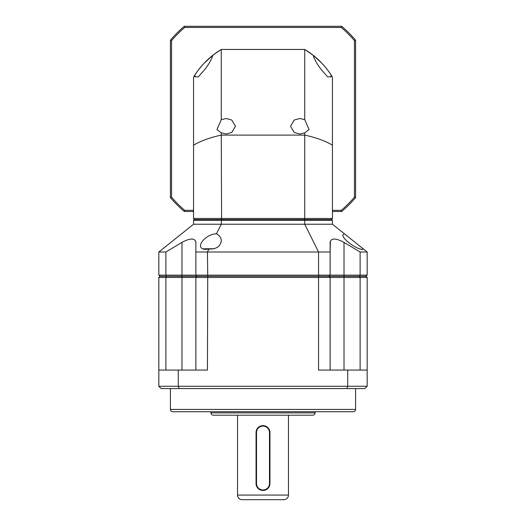 <?xml version="1.0" encoding="UTF-8"?>
<svg xmlns="http://www.w3.org/2000/svg" width="526" height="526" viewBox="0 0 526 526"><rect width="100%" height="100%" fill="white"/><g stroke="black" fill="none" stroke-linecap="round" stroke-linejoin="round"><path stroke-width="0.79" d="M193.555 77.164A81.024 81.024 0 0 1 195.054 74.764L195.061 74.751C196.875 71.76 199.893 67.926 204.108 63.258L212.938 55.191C211.274 60.082 208.335 65.125 204.108 70.326L198.335 76.842L194.844 76.789L195.054 74.764L193.555 77.164L193.555 218.435L194.712 219.598M221.268 132.822L216.942 129.606L221.268 119.672L226.2 118.475L231.756 120.033L235.457 126.247L231.756 132.46L226.2 134.018L221.268 132.822L221.268 135.103C209.624 137.687 200.386 141.053 193.555 145.189M193.555 218.435L304.732 218.435L304.732 132.822L299.8 134.018L294.244 132.46L290.543 126.247L294.244 120.033L299.8 118.475L304.732 119.672L304.732 49.451L221.268 49.451L213.365 54.855A81.024 81.024 0 0 1 221.268 49.451L221.268 119.672M331.288 219.598L332.445 218.435L332.445 77.164L330.939 74.751L331.156 76.809L327.665 76.875L321.892 70.326C317.697 65.145 314.758 60.102 313.075 55.204L312.727 54.928M312.635 54.855L312.635 54.855A81.024 81.024 0 0 0 304.732 49.451L313.075 55.204L321.892 63.258C326.094 67.913 329.112 71.746 330.939 74.751M221.591 219.598L221.268 135.103L304.732 135.103C316.356 137.674 325.594 141.034 332.445 145.189M304.409 219.598L304.732 218.435L332.445 218.435M304.732 119.672L309.064 129.58L304.732 132.822M214.141 248.765L203.97 248.765A2.314 2.314 0 0 0 202.977 248.989M162.56 249.015L181.608 233.781M360.119 370.067L360.119 277.465L359.508 276.308L360.119 275.151L367.174 275.151L366.011 276.308L344.024 276.308L344.024 277.465L367.174 277.465L366.011 276.308L207.731 276.308L207.441 252.007L208.907 249.015C203.45 249.889 200.643 248.805 200.498 245.773C200.307 241.579 208.289 233.945 216.449 233.781L221.268 224.227L193.555 224.227L158.826 252.007L158.826 275.151L159.989 276.308L158.826 277.465L165.881 277.465L166.492 276.308L159.989 276.308L166.492 276.308L165.881 275.151L158.826 275.151M208.907 249.015C216.173 249.324 220.315 246.602 221.334 240.842C221.209 237.818 219.585 235.47 216.449 233.781M367.174 275.151L367.174 252.007L363.44 249.015C359.817 251.546 342.064 239.337 342.801 234.925L344.392 233.781L332.445 224.227L304.732 224.227L318.559 252.007L318.559 275.151L165.881 275.151L165.881 252.007L158.826 252.007M363.63 249.173L344.392 233.781M329.243 276.045L328.974 276.308L330.131 277.465L328.974 276.308L330.131 275.151L344.024 275.151L344.024 276.308L166.492 276.308L181.976 276.308L181.976 242.374C190.34 237.962 194.968 237.962 195.869 242.374L195.633 241.033M196.757 276.045L195.869 275.151L195.869 242.374L195.869 275.151M165.881 370.067L165.881 277.465L318.559 277.465L318.559 275.151L330.131 275.151L330.131 252.007L195.869 252.007M360.119 275.151L344.024 275.151L344.024 242.374L360.119 252.007L360.119 275.151M330.374 241.007L330.131 252.007L330.131 242.374C330.999 237.962 335.627 237.962 344.024 242.374M165.881 252.007L181.976 242.374M367.174 252.007L360.119 252.007M193.555 220.289L194.245 219.598L221.459 219.598L221.268 224.227L304.732 224.227L304.732 220.289L193.555 220.289L193.555 224.227M332.445 224.227L332.445 220.289L304.732 220.289L304.541 219.598L221.459 219.598M332.445 220.289L331.755 219.598L304.541 219.598M361.724 249.37L359.278 248.765M170.404 409.419L355.596 409.419A2.314 2.314 0 0 1 353.281 411.733L172.719 411.733A2.314 2.314 0 0 1 170.404 409.419L170.404 388.582M210.913 412.89L315.087 412.89A2.314 2.314 0 0 1 312.773 415.205L213.227 415.205A2.314 2.314 0 0 1 210.913 412.89L210.913 411.733M237.535 495.071L288.465 495.071A4.629 4.629 0 0 1 283.836 499.7L242.164 499.7A4.629 4.629 0 0 1 237.535 495.071L237.535 415.205M355.596 409.419L355.596 388.582M315.087 412.89L315.087 411.733M267.912 488.404L265.669 489.903M264.368 490.304L263 490.442C258.785 490.035 256.464 487.72 256.057 483.493L256.057 432.569A6.943 6.943 0 0 1 263 425.619A6.943 6.943 0 0 1 269.943 432.569L269.943 483.493A6.943 6.943 0 0 1 263 490.442A6.943 6.943 0 0 1 256.057 483.493L256.517 483.493L256.517 432.569A6.483 6.483 0 0 1 263 426.086A6.483 6.483 0 0 1 269.483 432.569L269.483 483.493A6.483 6.483 0 0 1 263 489.976A6.483 6.483 0 0 1 256.517 483.493M288.465 495.071L288.465 415.205M344.024 370.067L344.024 277.465L318.559 277.465L318.559 370.067L347.706 370.067L347.706 386.268L178.294 386.268L178.294 370.067L207.441 370.067L207.731 276.308L181.976 276.308L181.976 370.067M195.869 277.465L195.869 370.067L195.869 277.465L196.757 276.577M330.131 370.067L330.131 277.465M158.826 277.465L158.826 386.268L178.294 386.268L179.116 388.582L364.853 388.582L367.174 386.268L367.174 277.465M367.174 370.067L347.706 370.067M346.884 388.582L347.706 386.268L367.174 386.268M158.826 386.268L161.147 388.582L179.116 388.582M178.294 370.067L158.826 370.067M193.555 210.334L184.711 210.334A120.375 120.375 0 0 1 171.561 197.184L171.561 40.607A120.375 120.375 0 0 1 184.711 27.457L341.289 27.457A120.375 120.375 0 0 1 354.439 40.607L354.439 197.184A120.375 120.375 0 0 1 341.289 210.334L332.445 210.334M341.289 27.457L341.716 26.3L184.284 26.3L184.711 27.457M184.284 26.3A121.532 121.532 0 0 0 170.404 40.18L171.561 40.607M170.404 40.18L170.404 197.612L171.561 197.184M170.404 197.612A121.532 121.532 0 0 0 184.284 211.491L184.711 210.334M184.284 211.491L193.555 211.491M332.445 211.491L341.716 211.491L341.289 210.334M341.716 211.491A121.532 121.532 0 0 0 355.596 197.612L354.439 197.184M355.596 197.612L355.596 40.18L354.439 40.607M355.596 40.18A121.532 121.532 0 0 0 341.716 26.3M195.061 74.751A81.024 81.024 0 0 1 213.234 54.96M312.885 55.052A81.024 81.024 0 0 1 332.445 77.164M256.057 432.569L256.517 432.569M269.483 483.493L269.943 483.493M269.943 432.569L269.483 432.569"/></g></svg>
